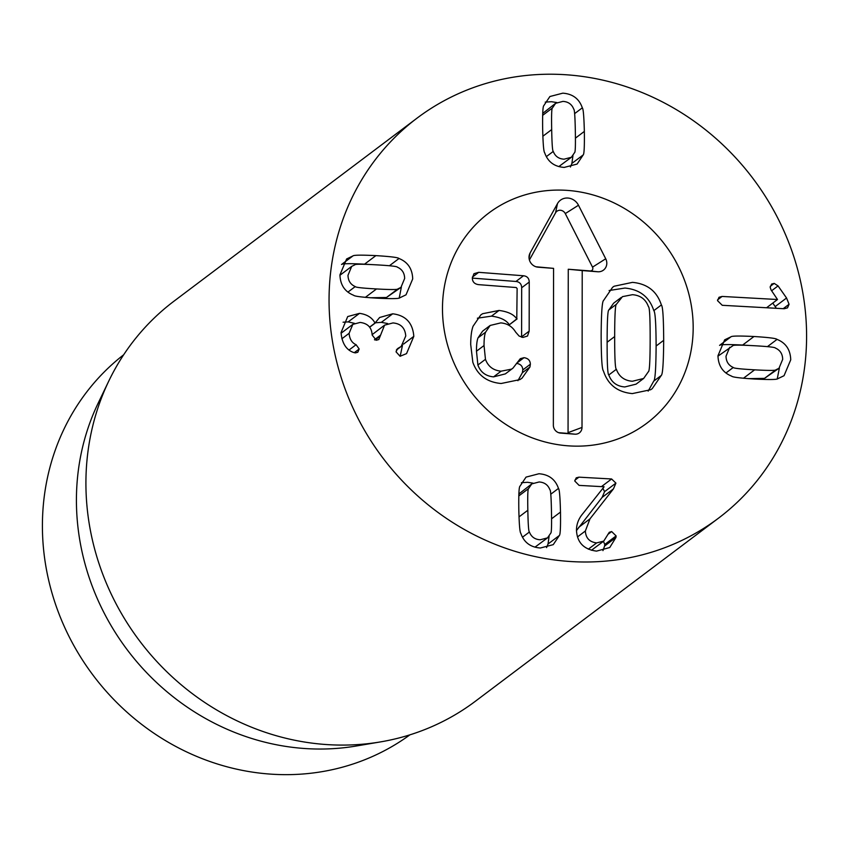 <?xml version="1.0" encoding="UTF-8"?>
<svg xmlns="http://www.w3.org/2000/svg" width="849" height="849" viewBox="0 0 849 849"><rect width="100%" height="100%" fill="white"/><g stroke="black" fill="none" stroke-linecap="round" stroke-linejoin="round"><path stroke-width="1.27" d="M528.577 488.568C527.802 488.642 527.558 495.869 527.834 510.26C528.11 524.565 528.63 531.814 529.405 532.005C531.272 536.865 534.87 539.455 540.208 539.773L547.531 537.863L550.725 533.183C551.5 533.087 551.744 525.881 551.468 511.565C551.192 497.185 550.672 489.905 549.897 489.756C548.029 484.896 544.421 482.296 539.094 481.977L531.771 483.898L528.577 488.568L518.781 495.943M531.771 483.898L518.856 493.98M529.405 532.005L522.496 537.205M534.976 547.159L547.531 537.863M558.472 488.419C559.449 489.247 560.117 497.121 560.489 512.074C560.69 526.932 560.319 534.732 559.374 535.475L553.251 544.644L540.367 547.998C530.476 547.287 523.96 542.405 520.83 533.331C519.853 532.482 519.185 524.618 518.813 509.75C518.612 494.818 518.983 486.997 519.928 486.275L526.051 477.106L538.935 473.753C548.825 474.464 555.342 479.356 558.472 488.419L550.768 494.224M532.981 483.134L527.6 482.296L521.382 482.699M559.374 535.475L548.029 544.018L549.101 536.303M546.576 547.594L548.029 544.018M611.598 478.974L615.918 483.113L613.434 488.897L589.981 518.856L585.364 530.996C585.768 538.075 589.535 542.044 596.656 542.904L603.735 541.11L609.285 532.291L611.651 531.559L616.109 535.91L615.939 537.502L609.741 547.531L596.539 551.118C583.857 549.462 577.171 542.564 576.482 530.434C576.429 524.215 578.615 518.527 583.051 513.39L604.106 486.774L579.092 485.384L574.784 481.033L576.227 477.838L578.933 477.159L611.598 478.974L601.442 486.626M615.939 537.502L604.594 546.045L604.764 544.453L603.459 541.322M602.949 550.64L604.594 546.045M596.656 542.904L588.336 549.176M603.735 541.11L591.445 550.269M585.364 530.996L577.5 536.918M576.482 530.572L602.09 497.429L604.573 491.656L602.96 488.43M613.434 488.897L602.09 497.429M552.423 107.982C551.648 108.078 551.404 115.284 551.68 129.6C551.956 143.99 552.487 151.26 553.261 151.419C555.129 156.28 558.727 158.869 564.054 159.188L571.377 157.277L574.582 152.597C575.346 152.533 575.601 145.296 575.325 130.916C575.049 116.6 574.518 109.351 573.744 109.171C571.876 104.31 568.278 101.71 562.951 101.392L555.617 103.313L552.423 107.982L542.638 115.358M553.261 151.419L546.342 156.619M558.833 166.574L571.377 157.277M555.617 103.313L542.713 113.395M583.221 154.889L577.097 164.059L564.214 167.412C554.323 166.701 547.817 161.819 544.676 152.746C543.71 151.929 543.031 144.043 542.66 129.101C542.458 114.244 542.829 106.443 543.774 105.69L549.897 96.521L562.791 93.167C572.672 93.878 579.188 98.771 582.318 107.834C583.295 108.683 583.963 116.546 584.345 131.415C584.536 146.346 584.165 154.168 583.221 154.889L571.886 163.433L572.948 155.717M570.422 167.009L571.886 163.433M582.318 107.834L574.614 113.639M556.827 102.549L551.447 101.71L545.238 102.113M392.705 313.801C405.726 315.382 412.763 322.907 413.813 336.353L406.533 353.619L400.07 356.272L396.027 351.804L397.672 348.536L401.184 346.445L405.758 335.981C405.1 327.937 400.834 323.586 392.938 322.938L384.565 325.156L378.845 339.504L376.277 340.258L372.149 335.015C371.756 327.544 367.744 323.352 360.103 322.44L352.834 324.371L349.109 333.317C349.565 339.059 351.889 342.847 356.092 344.705L359.18 348.992L357.811 352.25L355.423 352.887L353.237 352.346C346.063 349.682 341.998 343.092 341.043 332.596L347.708 316.56L359.52 313.355C367.001 314.395 372.159 317.632 374.993 323.055L379.63 317.494L392.705 313.801L381.36 322.344L375.3 322.811M413.813 336.353L403.498 344.132M387.685 323.554L381.36 322.344M375.194 323.066L369.644 327.247M374.993 323.055L369.57 327.141M359.52 313.355L348.175 321.888L343.081 322.206M354.532 323.363L348.175 321.888M356.092 344.705L349.077 349.99M349.109 333.317L341.871 338.772M341.075 333.243L352.834 324.371M380.214 335.397L374.451 339.738M372.138 334.655L384.565 325.156M400.176 356.283L402.479 345.32M355.243 286.58C355.402 287.376 362.491 288.172 376.521 288.947C390.625 289.732 397.725 289.732 397.82 288.947L386.486 297.49L400.951 287.397L404.655 278.461C404.527 273.028 402.108 269.271 397.406 267.202C397.279 266.406 390.158 265.61 376.054 264.824C362.035 264.05 354.956 264.05 354.829 264.835L351.698 266.384L347.994 275.32C348.122 280.754 350.541 284.511 355.243 286.58L347.931 292.098M397.82 288.947L400.951 287.397M351.698 266.384L339.95 275.256M370.228 297.755L386.486 297.49M399.009 258.51C407.796 262.023 412.359 268.815 412.71 278.907L406.024 294.815L399.762 297.829C399.03 298.763 391.336 298.869 376.701 298.148C362.13 297.256 354.436 296.29 353.64 295.272C344.853 291.759 340.29 284.967 339.94 274.874L346.625 258.966L352.887 255.952C353.651 255.018 361.313 254.912 375.884 255.623C390.529 256.525 398.234 257.491 399.009 258.51L389.404 265.748M399.232 297.957L401.365 287.058M371.066 264.57L364.539 264.166C349.979 263.445 342.306 263.551 341.542 264.485M352.887 255.952L342.317 263.901M722.255 305.3L717.522 300.652L719.007 297.277L722.085 296.439L777.504 299.517L771.041 289.902L770.17 287.28L771.635 284.065L774.192 283.386L778.055 285.901L786.556 298.01L789.061 304.271L787.501 307.858L784.168 308.739L722.255 305.3M776.336 308.304L772.781 303.072M777.504 299.517L766.562 307.762M722.085 296.439L717.564 299.846M729.726 347.273L726.022 356.209C726.15 361.642 728.569 365.399 733.271 367.468C733.398 368.264 740.519 369.05 754.623 369.835C768.642 370.62 775.721 370.61 775.848 369.835L778.979 368.286L782.682 359.35C782.555 353.916 780.135 350.159 775.434 348.079C775.275 347.294 768.186 346.498 754.156 345.723C740.052 344.938 732.952 344.938 732.857 345.723L717.978 356.145M733.271 367.468L725.959 372.987M748.277 378.643L764.503 378.378L778.979 368.286M775.848 369.835L764.503 378.378M730.915 336.841C731.647 335.896 739.341 335.79 753.976 336.512C768.547 337.414 776.241 338.38 777.037 339.398C785.824 342.9 790.387 349.703 790.737 359.796L784.051 375.704L777.79 378.718C777.026 379.652 769.364 379.758 754.793 379.047C740.148 378.134 732.443 377.179 731.668 376.16C722.881 372.647 718.318 365.855 717.967 355.752L724.653 339.844L730.915 336.841L720.345 344.79M777.26 378.845L779.393 367.946M777.037 339.398L767.432 346.636M749.115 345.458L742.642 345.055C727.996 344.333 720.313 344.439 719.57 345.373M806.55 331.365A250.444 231.883 -127 0 1 718.487 518.177A250.444 231.883 -127 0 1 382.591 457.6A250.444 231.883 -127 0 1 417.177 118.043A250.444 231.883 -127 0 1 668.28 105.032A250.444 231.883 -127 0 1 806.55 331.365M442.499 311.148A131.489 121.736 -127 0 1 488.737 213.078A131.489 121.736 -127 0 1 665.075 244.883A131.489 121.736 -127 0 1 646.927 423.142A131.489 121.736 -127 0 1 515.099 429.976A131.489 121.736 -127 0 1 442.499 311.148M409.908 734.841A237.922 220.284 -127 0 1 172.389 744.594A237.922 220.284 -127 0 1 42.45 530.37A237.922 220.284 -127 0 1 123.689 354.755M380.522 741.899L356.293 746.006A237.922 220.284 -127 0 1 76.463 504.752A237.922 220.284 -127 0 1 98.144 403.19L108.789 381.042A250.444 231.883 53 0 0 85.961 487.952A250.444 231.883 53 0 0 380.522 741.899A250.444 231.883 53 0 0 475.344 701.274L718.487 518.177M417.177 118.043L174.034 301.14A250.444 231.883 53 0 0 108.789 381.042M616.459 304.218C615.302 304.345 614.708 315.117 614.676 336.565C614.655 358.108 615.217 369.018 616.374 369.273L608.818 374.971C611.471 382.305 616.799 386.306 624.8 386.953L636.081 384.151L643.638 378.463L648.36 371.735C649.517 371.65 650.122 360.836 650.154 339.282C650.175 317.844 649.602 306.977 648.445 306.68C645.792 299.336 640.464 295.335 632.473 294.688L622.466 296.641L616.459 304.218L608.903 309.906C607.746 310.034 607.152 320.816 607.12 342.253C607.088 363.807 607.661 374.706 608.818 374.971M616.374 369.273C619.027 376.616 624.355 380.607 632.356 381.265L643.638 378.463M661.371 304.95C662.804 306.266 663.578 318.057 663.685 340.322C663.525 362.693 662.719 374.398 661.275 375.438L652.234 388.662L650.695 389.723L632.335 393.586C617.51 392.196 607.884 384.671 603.459 371.002C602.015 369.729 601.251 357.907 601.145 335.525C601.304 313.27 602.111 301.597 603.543 300.514L612.596 287.291L614.124 286.23L632.484 282.367C647.32 283.746 656.946 291.281 661.371 304.95L653.815 310.649C655.248 311.954 656.022 323.745 656.118 346.021C655.959 368.381 655.163 380.087 653.719 381.137L648.158 391.124M609.115 290.517L624.928 288.055C639.753 289.445 649.389 296.97 653.815 310.649M621.181 297.49L613.625 303.178L608.903 309.906M661.275 375.438L653.719 381.137M524.003 357.684C528.11 358.278 530.222 360.464 530.36 364.232L529.946 367.023L522.05 378.145L519.875 379.62L501.112 383.504C486.891 382.199 477.467 375.141 472.84 362.321L470.707 344.503C470.749 336.331 471.545 330.229 473.095 326.207L480.789 314.937L482.593 313.716L499.053 310.447C507.904 311.615 513.815 314.427 516.776 318.906L517.126 288.543L516.203 287.535L478.677 284.648C474.517 284.086 472.394 281.868 472.331 277.994L473.975 273.686L478.698 272.327L523.504 275.766C527.187 276.19 529.107 278.292 529.235 282.059L529.171 331.142L527.526 336.024L522.91 337.446L519.11 336.055L515.63 332.086C512.255 326.494 507.309 323.437 500.783 322.896L490.16 325.454L485.596 332.171L478.029 337.87C476.968 340.47 476.448 344.917 476.48 351.221L477.891 365.017C480.513 372.18 485.745 376.128 493.566 376.871L505.346 373.889L512.902 368.201L520.299 358.681L524.003 357.684L517.614 362.502M472.331 278.111L515.937 281.465C519.63 281.879 521.541 283.98 521.679 287.747L521.604 337.233M490.16 325.454L482.603 331.142L478.029 337.87M485.596 332.171C484.524 334.771 484.015 339.229 484.036 345.532L485.458 359.318C488.079 366.481 493.301 370.44 501.122 371.172L511.48 369.156L512.902 368.201M516.447 363.383C520.554 363.977 522.666 366.152 522.793 369.92L522.379 372.711L517.911 380.692M529.946 367.023L522.379 372.711M517.083 318.927L509.527 324.626L516.776 318.906M499.053 310.447L491.497 316.136C500.348 317.303 506.248 320.126 509.22 324.605M477.382 318.195L491.497 316.136M442.478 308.474A131.489 121.736 -127 0 1 488.737 213.078A131.489 121.736 -127 0 1 665.075 244.883A131.489 121.736 -127 0 1 646.927 423.142A131.489 121.736 -127 0 1 513.91 429.318A131.489 121.736 -127 0 1 442.478 308.474M582.011 427.44A7.514 6.951 -127 0 1 574.837 434.179L560.51 433.086A7.514 6.951 -127 0 1 560.287 433.064A7.514 6.951 -127 0 1 553.357 425.232L553.569 268.369L538.043 267.18A9.488 8.787 -127 0 1 537.757 267.148A9.488 8.787 -127 0 1 529.15 255.719A9.488 8.787 -127 0 1 530.105 252.97L557.475 203.622A12.523 11.589 -127 0 1 567.992 198.05A12.523 11.589 -127 0 1 578.477 205.235L605.719 258.775A9.488 8.787 -127 0 1 597.738 271.765L582.223 270.566L582.011 427.44L568.055 432.64L568.268 269.25L590.193 270.937A2.78 2.568 53 0 0 592.528 267.138L565.285 213.587A5.816 5.381 53 0 0 555.543 212.844L529.405 259.974M558.674 432.693L567.291 433.361A0.807 0.743 53 0 0 568.055 432.64M582.223 270.566L568.268 269.25M535.984 266.777L553.569 268.369M527.834 510.26L518.994 516.914M560.489 512.074L551.574 518.781M578.933 477.159L574.847 480.237M616.109 535.91L604.764 544.453M611.651 531.559L607.81 534.446M589.981 518.856L578.636 527.399M615.918 483.113L604.573 491.656M551.68 129.6L542.84 136.254M584.345 131.415L575.431 138.132M359.18 348.992L354.245 352.706M380.225 336.087L375.046 339.993M398.945 347.782L396.759 349.438M376.521 288.947L365.346 297.362M375.884 255.623L364.539 264.166M789.061 304.271L783.202 308.686M786.556 298.01L775.211 306.542M778.055 285.901L771.624 290.751M774.192 283.386L770.266 286.346M754.623 369.835L743.437 378.261M753.976 336.512L742.642 345.055M614.676 336.565L607.12 342.253M663.685 340.322L656.118 346.021M478.698 272.327L472.384 277.082M523.504 275.766L515.937 281.465M529.235 282.059L521.679 287.747M529.171 331.142L521.615 336.83M484.036 345.532L476.48 351.221M485.458 359.318L477.891 365.017M501.122 371.172L493.566 376.871M530.36 364.232L522.793 369.92M574.837 434.179L567.291 433.361M597.738 271.765L590.193 270.937M605.719 258.775L592.528 267.138M578.477 205.235L565.285 213.587M557.475 203.622L555.543 212.844M530.105 252.97L529.044 258.032M538.043 267.18L537.47 267.117M401.184 346.445L396.377 350.064"/></g></svg>

